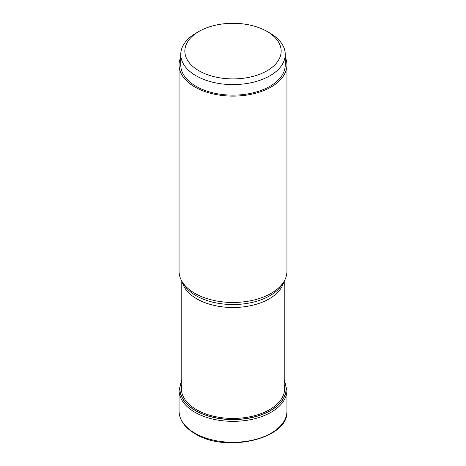 <?xml version="1.0" encoding="UTF-8"?>
<svg xmlns="http://www.w3.org/2000/svg" width="466" height="466" viewBox="0 0 466 466"><rect width="100%" height="100%" fill="white"/><g stroke="black" fill="none" stroke-linecap="round" stroke-linejoin="round"><path stroke-width="0.7" d="M181.781 380.862A53.042 30.622 180 0 0 195.493 410.476A53.042 30.622 0 0 0 259.55 415.334A53.042 30.622 0 0 0 284.219 380.862M179.06 64.978L179.06 271.317A53.939 31.14 0 0 0 182.078 281.586A53.939 31.14 0 0 0 194.858 293.335A53.939 31.14 0 0 0 283.922 281.586A53.939 31.14 0 0 0 286.94 271.317L286.94 64.978A53.939 31.14 180 0 1 253.644 93.748A53.939 31.14 180 0 1 194.858 86.996A53.939 31.14 180 0 1 179.06 64.978A53.939 31.14 180 0 1 180.761 57.225M285.239 57.225A53.939 31.14 180 0 1 286.94 64.978M180.761 54.435L180.761 64.978A52.239 30.162 0 0 0 213.009 92.845A52.239 30.162 0 0 0 269.942 86.303A52.239 30.162 0 0 0 285.239 64.978L285.239 54.435A52.239 30.162 180 0 1 269.942 75.766A52.239 30.162 180 0 1 213.009 82.301A52.239 30.162 180 0 1 180.761 54.435A52.239 30.162 180 0 1 196.058 33.109L198.941 31.443A48.161 27.809 180 0 1 267.059 31.443A48.161 27.809 180 0 1 267.059 70.768A48.161 27.809 180 0 1 198.941 70.768A48.161 27.809 180 0 1 198.941 31.443L196.058 33.109M267.059 31.443L269.942 33.109A52.239 30.162 180 0 1 285.239 54.435M179.06 411.14A53.939 31.14 0 0 0 194.858 433.159A53.939 31.14 0 0 0 253.644 439.91A53.939 31.14 0 0 0 286.94 411.14C289.077 438.716 226.022 453.465 195.138 433.782C184.705 427.631 179.346 420.082 179.06 411.14L179.06 390.205L181.781 380.099M286.94 411.14L286.94 390.205A53.939 31.14 180 0 1 253.644 418.975A53.939 31.14 180 0 1 194.858 412.229A53.939 31.14 180 0 1 179.06 390.205M284.219 380.699A53.153 30.686 180 0 1 259.772 415.404A53.153 30.686 180 0 1 195.417 410.593A53.153 30.686 180 0 1 181.781 380.699M284.219 384.887A51.627 29.807 0 0 1 255.712 415.387A51.627 29.807 0 0 1 196.495 409.696A51.627 29.807 180 0 1 181.781 384.887M283.771 281.837A51.219 29.574 180 0 1 249.444 305.929A51.219 29.574 180 0 1 196.815 298.852A51.219 29.574 180 0 1 196.78 298.834A51.219 29.574 180 0 1 182.229 281.837M182.078 281.586L183.744 284.336A52.175 30.121 0 0 0 196.104 295.706A52.175 30.121 0 0 0 196.145 295.724A52.175 30.121 0 0 0 282.256 284.336L283.922 281.586M286.94 390.205L284.219 380.099M284.219 281.08L284.219 392.355M181.781 281.08L181.781 392.355"/></g></svg>
